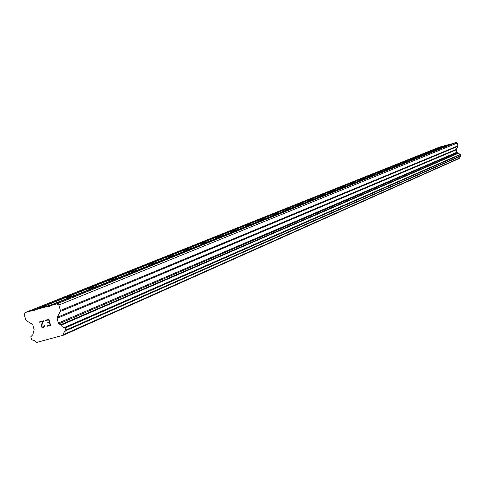<?xml version="1.0" encoding="UTF-8"?>
<svg xmlns="http://www.w3.org/2000/svg" width="485" height="485" viewBox="0 0 485 485"><rect width="100%" height="100%" fill="white"/><g stroke="black" fill="none" stroke-linecap="round" stroke-linejoin="round"><path stroke-width="0.73" d="M449.098 144.585L444.26 145.936L449.098 144.585M442.611 147.191L437.706 148.562L442.611 147.191M435.924 149.883L430.947 151.278L435.924 149.883M429.025 152.66L423.969 154.072L429.025 152.66M421.901 155.527L416.76 156.964L421.901 155.527M414.542 158.492L409.322 159.947L414.542 158.492M406.939 161.553L401.628 163.033L406.939 161.553M399.07 164.718L393.674 166.222L399.07 164.718M390.934 167.992L385.442 169.526L390.934 167.992M382.507 171.381L376.924 172.945L382.507 171.381M373.777 174.897L368.097 176.485L373.777 174.897M364.726 178.541L358.942 180.153L364.726 178.541M355.335 182.318L349.455 183.96L355.335 182.318M345.593 186.24L339.597 187.913L345.593 186.24M335.474 190.308L329.363 192.018L335.474 190.308M324.95 194.546L318.724 196.286L324.95 194.546M314.001 198.953L307.66 200.723L314.001 198.953M302.61 203.536L296.135 205.349L302.61 203.536M290.733 208.314L284.131 210.163L290.733 208.314M278.348 213.297L271.606 215.188L278.348 213.297M265.416 218.505L258.541 220.433L265.416 218.505M251.909 223.937L244.883 225.907L251.909 223.937M237.783 229.623L230.599 231.642L237.783 229.623M222.991 235.577L215.649 237.638L222.991 235.577M207.489 241.815L199.984 243.925L207.489 241.815M191.223 248.362L183.542 250.521L191.223 248.362M174.133 255.237L166.27 257.45L174.133 255.237M156.164 262.47L148.107 264.737L156.164 262.47M137.237 270.09L128.98 272.418L137.237 270.09M117.273 278.123L108.81 280.512L117.273 278.123M96.188 286.605L87.512 289.06L96.188 286.605M73.884 295.583L64.984 298.105L73.884 295.583M50.252 305.095L41.116 307.69L50.252 305.095M50.125 325.059L49.44 322.652L50.131 325.053L47.154 325.865L50.131 325.053M49.44 322.652L47.821 323.089L49.446 322.646M47.821 323.089L47.706 322.689L47.827 323.089M47.706 322.689L49.331 322.252L47.712 322.689M49.331 322.252L48.645 319.845L49.331 322.246M48.645 319.845L45.669 320.652L48.645 319.839M45.669 320.652L45.56 320.252L45.675 320.652M47.263 326.266L47.154 325.865L47.269 326.266L50.628 325.35L47.263 326.266M45.56 320.252L48.918 319.336L50.628 325.35M44.129 325.477L44.62 325.732L44.305 326.763L42.71 327.502L43.826 327.199M41.698 327.151L41.255 326.641L41.704 327.151M41.255 326.641L41.086 326.047L41.255 326.641M41.086 326.047L41.201 325.393L41.086 326.047M41.201 325.393L41.698 324.041L41.201 325.393M41.698 324.041L42.886 321.416L41.698 324.041M42.886 321.416L39.728 322.27L42.886 321.409M39.728 322.27L39.612 321.87L39.728 322.27M44.111 326.405L44.22 325.805L43.68 326.811L44.111 326.405M39.612 321.87L43.589 320.791L41.492 325.981L42.043 326.969L43.68 326.811L42.638 327.096M57.139 317.372L57.036 318.366L58.358 323.028L58.976 323.828L60.558 324.768L62.468 326.92L65.348 327.896L65.899 330.527L63.99 332.34L63.305 335.208L36.314 342.525L34.199 340.403L31.671 339.846L30.773 336.796L32.81 334.723L34.126 329.624L32.804 324.968L32.192 324.168L26.408 320.737L25.796 319.942L24.25 314.504L25.323 312.504L32.18 310.624L32.841 311.018L34.774 310.491L35.132 309.818L47.039 306.562L47.7 306.95L49.64 306.423L49.997 305.756L56.878 303.871L58.861 305.041L60.407 310.491L60.304 311.491L57.139 317.372L456.215 149.362L457.901 146.343L457.185 143.063L456.161 142.475L452.56 143.475L49.997 305.756M63.305 335.208L459.325 158.425L460.526 156.188L65.59 330.831L460.544 156.182L460.277 154.479L456.821 152.242L456.215 149.362M451.208 144.015L444.769 145.633L35.132 309.818M65.02 327.484L460.265 154.472L65.038 327.496M443.423 146.173L439.634 147.058L25.323 312.504M32.841 311.018L34.938 310.176M32.18 310.624L443.229 146.064M63.444 334.941L459.404 158.292M63.602 334.523L459.489 158.074M60.964 325.229L458.167 153.345M60.558 324.768L457.955 153.114M58.861 305.041L457.185 143.063M56.878 303.871L456.161 142.475M47.7 306.95L49.809 306.102M47.039 306.562L451.008 143.906M65.881 330.564L460.695 156.037M65.899 330.527L460.708 156.024M65.954 330.03L460.738 155.77M65.348 327.896L460.435 154.679M64.632 327.399L460.065 154.43M58.976 323.828L457.137 152.648M58.358 323.028L456.821 152.242M57.036 318.366L456.155 149.871M60.304 311.491L457.901 146.343M60.407 310.491L457.961 145.833M65.554 330.849L460.526 156.188"/></g></svg>
